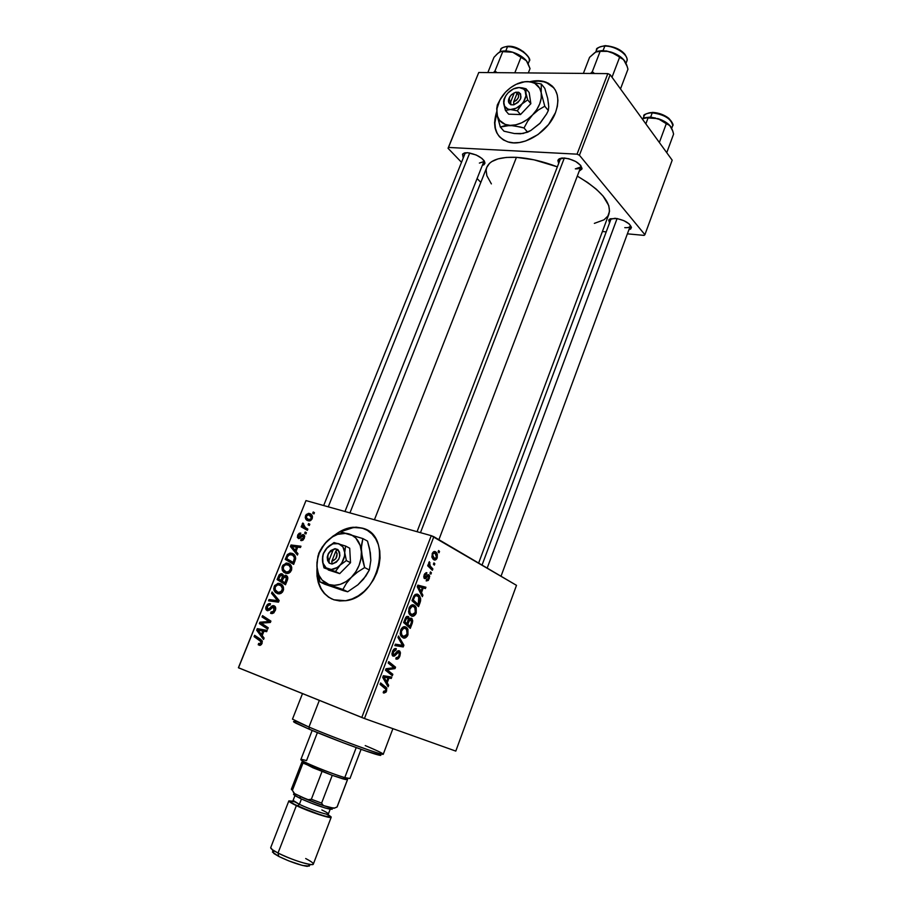 <?xml version="1.0" encoding="UTF-8"?>
<svg xmlns="http://www.w3.org/2000/svg" width="912" height="912" viewBox="0 0 912 912"><rect width="100%" height="100%" fill="white"/><g stroke="black" fill="none" stroke-linecap="round" stroke-linejoin="round"><path stroke-width="1.37" d="M553.972 87.985L546.379 82.593C541.922 80.929 536.906 80.678 531.331 81.841L538.308 81.122L543.803 81.795L548.659 83.63M529.883 81.692C535.88 80.245 541.272 80.404 546.06 82.183C557.278 87.449 560.447 97.55 555.545 112.507L548.557 124.534L538.046 134.543L525.734 140.961L519.498 142.5L513.559 142.831L508.109 141.953L503.39 139.924L499.559 136.823L496.744 132.776L495.056 127.954L494.555 122.539L496.721 111.606C491.921 126.859 495.604 136.937 507.779 141.85L507.779 141.85C523.226 147.277 548.534 131.966 555.545 112.507L557.357 106.339L557.927 100.4L557.255 94.916L555.374 90.106L552.353 86.161L548.329 83.22L543.472 81.385L537.977 80.712L529.883 81.692M367 530.157L362.064 528.082C393.232 534.523 379.563 597.508 345.511 600.723L333.872 599.788L328.662 597.246L324.227 593.427L320.728 588.514L318.311 582.688L317.023 576.167L317.023 568.062C316.088 584.125 321.708 594.692 333.872 599.788L339.674 600.951L345.83 600.666L352.112 598.945L358.268 595.844L364.036 591.478L369.2 586.017L373.532 579.679L376.861 572.713L379.061 565.429L380.053 558.087L379.78 551.008L378.286 544.464L375.641 538.707L371.948 533.942L367.354 530.362L362.064 528.082L353.605 527.489L340.233 531.878L350.641 527.9L356.706 527.41L362.497 528.322M624.777 227.647C628.243 227.886 630.101 227.202 630.352 225.595L630.249 226.085C629.645 227.35 627.821 227.875 624.777 227.647M615.053 218.276C624.389 219.94 629.85 223.052 631.423 227.59L628.87 229.813L630.751 228.935L631.423 227.248L629.189 223.907L623.819 220.636L617.162 218.561L610.185 218.789L608.749 220.168L609.535 222.938L609.056 219.598L615.053 218.276M484.99 163.157L482.345 165.357L483.964 164.753L484.99 163.157L484.283 160.934L481.935 158.426L476.178 154.972L467.537 152.692C477.341 154.436 483.155 157.924 484.99 163.157L483.919 160.421L483.85 161.572L479.381 163.077M575.324 168.857C578.778 168.994 580.636 168.173 580.898 166.406L580.796 165.517L580.773 167.01L575.324 168.857M564.197 157.981C574.332 159.646 580.283 163.168 582.027 168.549L579.2 171.148L581.959 168.982L580.67 165.368L575.711 161.504L568.769 158.722L562.214 157.993L559.216 158.791L557.859 160.501L558.68 163.373L558.349 159.509L564.197 157.981M486.769 167.409L489.482 163.373L491.773 161.584L498.032 158.882L506.354 157.434L516.431 157.343C529.097 158.129 542.743 161.287 557.357 166.839L533.976 159.805L516.431 157.343L374.433 519.76L516.431 157.343C500.015 156.716 490.166 159.965 486.883 167.101L349.946 512.897M516.5 585.344L455.795 751.1L364.458 718.508L433.838 536.712L516.5 585.344L431.262 535.675L305.987 500.585L238.499 667.812L361.79 717.482L431.262 535.675L433.838 536.712L364.458 718.508L455.795 751.1L516.5 585.344M431.41 572.804L430.498 571.927L429.974 573.295L430.897 574.138L431.41 572.804L430.498 571.927L429.974 573.295L430.897 574.138L431.41 572.804M434.842 563.776L433.93 562.886L433.405 564.254L434.329 565.109L434.842 563.776L433.93 562.886L433.405 564.254L434.329 565.109L434.842 563.776M416.237 613.035L416.203 607.517L414.812 605.659L412.84 604.838L409.499 607.084L408.77 612.864L409.716 614.711L411.916 616.17L413.9 615.931L415.519 614.437L416.237 613.035L415.313 612.739L416.237 613.035L415.598 606.469L414.094 605.203C412.247 604.177 410.56 605.135 409.043 608.076L408.69 612.545L411.312 615.953C413.147 616.854 414.778 615.885 416.237 613.035M422.894 595.205L421.504 592.583L423.259 587.966L425.414 588.582L425.927 587.225L417.901 585.139L417.274 586.804L422.336 596.676L422.894 595.205L421.333 594.715L422.894 595.205L421.504 592.583L423.259 587.966L425.414 588.582L425.927 587.225L417.901 585.139L417.274 586.804L422.336 596.676L422.894 595.205M412.292 623.113L412.714 620.753L411.825 618.496L410.354 618.176L409.283 619.134L408.405 616.592L406.319 616.74L403.628 622.565L410.297 628.357L412.292 623.113L411.369 622.793L412.292 623.113L412.076 618.781L411.415 618.222L409.283 619.134L408.143 616.432L405.737 617.424L403.628 622.565L410.297 628.357L412.292 623.113M403.902 645.206L398.521 635.983L397.951 637.465L402.58 645.377L395.398 644.18L394.862 645.571L403.241 646.95L403.902 645.206L402.067 644.567L403.902 645.206L398.521 635.983L397.951 637.465L402.58 645.377L395.398 644.18L394.862 645.571L403.241 646.95L403.902 645.206M383.861 693.086L386.084 692.105L386.825 688.389L380.612 682.951L380.076 684.365L385.89 689.312L385.445 691.148L383.633 691.25L383.2 692.687L383.861 693.086L386.608 691.022L386.494 687.728L380.612 682.951L380.076 684.365L385.708 688.868L385.742 690.578L383.633 691.25L383.2 692.687L383.861 693.086M392.844 674.299L387.03 669.727L394.999 668.621L395.557 667.174L388.729 661.645L388.193 663.058L394.018 667.687L386.027 668.747L385.468 670.217L392.32 675.701L392.844 674.299L388.615 672.737L392.844 674.299L387.03 669.727L394.999 668.621L395.557 667.174L388.729 661.645L388.193 663.058L394.018 667.687L386.027 668.747L385.468 670.217L392.32 675.701L392.844 674.299M388.672 685.277L387.19 682.792L389.002 678.049L391.259 678.46L391.795 677.069L383.359 675.724L382.709 677.434L388.102 686.782L388.672 685.277L386.836 684.581L388.672 685.277L387.19 682.792L389.002 678.049L391.259 678.46L391.795 677.069L383.359 675.724L382.709 677.434L388.102 686.782L388.672 685.277M399.923 655.956L400.448 652.764L398.92 650.712L397.29 651.202L394.223 654.713L393.163 654.383L393.813 651.054L395.888 650.131L396.332 648.717L395.705 648.512L392.798 650.792L391.955 653.756L392.365 655.557L394.201 656.173L398.647 652.183L399.467 653.505L398.932 655.831L397.735 657.529L396.23 657.518L395.797 658.943L398.042 658.817L399.137 657.609L399.923 655.956L399.011 655.637L399.923 655.956L399.969 651.385L399.274 650.826L396.15 652.502L394.451 654.531L393.232 654.485L393.346 651.977L395.888 650.131L396.173 648.637C394.714 648.204 393.471 649.173 392.468 651.544L392.377 655.591L393.095 656.161L395.363 655.329L398.031 652.297L399.194 652.536L399.08 655.477L397.484 657.655L396.23 657.518L395.797 658.943C397.415 659.684 398.795 658.692 399.923 655.956M407.96 634.809L407.926 629.291L406.513 627.467L404.518 626.692L401.143 629.006L400.334 634.467L401.383 636.61L403.594 638.035L405.612 637.739L407.254 636.223L407.96 634.809L407.048 634.49L407.96 634.809L407.379 628.345L405.783 627.034C403.913 626.042 402.215 627.034 400.676 630.01L400.334 634.467L402.99 637.83C404.848 638.685 406.501 637.682 407.96 634.809M426.269 580.944L428.332 580.408L429.734 576.304L428.378 574.594L424.787 577.079L424.878 575.027L426.451 574.161L426.873 572.759L426.132 572.622L424.091 574.948L424 578.083L425.482 578.607L428.093 576.042L428.914 576.965L428.161 579.166L426.588 579.496L426.178 580.898L429.278 578.698L429.324 575.016L427.739 574.856L425.402 577.285L424.73 575.381L426.873 572.759L424.091 574.948L424.525 578.596L428.708 576.247L428.64 578.276L426.588 579.496L426.269 580.944M420.022 602.775L420.717 598.922L419.657 595.912L417.046 594.088L414.926 594.647L411.973 600.689L418.551 606.628L420.022 602.775L419.098 602.479L420.022 602.775L420.637 600.598L419.497 595.696L417.992 594.43L413.957 595.798L411.973 600.689L418.551 606.628L420.022 602.775M437.213 557.813L437.315 553.983L434.739 551.509L432.493 553.003L431.878 556.901L434.123 559.911L436.552 559.056L437.213 557.813L436.495 557.597L437.213 557.813L436.631 552.718L435.571 551.806C434.329 551.03 433.2 551.657 432.185 553.687L432.755 558.828L433.93 559.82C435.161 560.492 436.255 559.831 437.213 557.813M432.881 568.928L429.871 565.634L429.358 561.724L428.674 563.354L429.176 565.372L428.207 564.425L427.694 565.793L432.368 570.285L432.881 568.928L430.088 568.085L432.881 568.928L430.304 566.272L429.358 561.724L429.176 565.372L428.207 564.425L427.694 565.793L432.368 570.285L432.881 568.928M439.527 551.441L438.615 550.54L438.102 551.908L439.014 552.775L439.527 551.441L438.615 550.54L438.102 551.908L439.014 552.775L439.527 551.441M336.266 533.942L344.086 529.507L350.208 527.66L356.273 527.17L362.064 528.082L353.172 527.25C347.324 527.786 341.692 530.02 336.266 533.942M288.146 563.331L290.575 564.927L291.726 567.321L291.612 569.783L290.335 572.109L288.409 573.306L286.06 573.386L283.689 572.2L282.275 570.262L282.013 567.264L282.811 565.269L286.619 563.069L288.146 563.331L286.117 563.092L282.344 566.192L282.275 570.262L285.695 573.283L287.565 573.488L291.395 570.399C292.182 566.626 291.088 564.266 288.146 563.331L289.537 564.004L288.146 563.331M296.024 551.407L297.973 553.698L297.415 555.066L290.415 546.527L291.031 544.988L300.971 546.22L300.47 547.485L297.757 547.097L296.024 551.407L297.757 547.097L300.47 547.485L300.971 546.22L291.031 544.988L290.415 546.527L297.415 555.066L297.973 553.698L296.024 551.407M262.075 643.427L260.296 645.331L258.221 644.773L258.632 643.427L260.729 643.462L261.117 641.729L254.095 636.622L254.619 635.311L262.154 640.919L262.075 643.427L260.729 639.392L254.619 635.311L254.095 636.622L259.988 640.577L261.037 642.937L260 643.929L258.632 643.427L258.221 644.773L260.182 645.354L262.075 643.427M274.09 605.773L275.413 606.97L275.515 609.854L273.874 612.796L271.867 613.582L270.59 613.32L270.989 611.998L273.509 611.382L274.25 607.517L272.608 607.187L267.843 610.766L266.008 609.604L265.928 607.004L267.455 604.371L269.131 603.573L270.476 603.755L270.055 605.066L268.721 605.032L267.433 606.309L266.92 608.008L267.535 609.284L268.687 609.159L272.004 605.933L274.09 605.773L272.893 605.636L268.162 609.398L267.216 606.754L266.167 606.332C265.369 608.475 265.711 609.911 267.216 610.641L269.804 609.911L273.087 607.016L274.204 610.139L272.483 612.157L270.989 611.998L270.59 613.32L272.38 613.548L275.253 610.607L274.204 610.139L275.264 610.595C276.119 608.236 275.732 606.617 274.09 605.773L274.09 605.773M272.095 591.968L279.163 600.541L278.502 602.171L268.527 600.826L269.04 599.537L277.59 600.689L271.537 593.336L272.095 591.968L271.537 593.336L277.59 600.689L269.04 599.537L268.527 600.826L278.502 602.171L279.163 600.541L272.095 591.968M279.984 583.623L282.059 584.888L283.415 587.123L283.564 589.528L282.469 592.127L280.622 593.552L278.24 593.837L275.504 592.526L274.102 590.554L273.725 588.605L274.649 585.527L278.456 583.338L279.984 583.623L277.864 583.361L274.181 586.45L274.102 590.554L277.51 593.644L279.482 593.86L283.21 590.794C283.997 586.986 282.925 584.592 279.984 583.623L281.078 584.113L279.984 583.623M313.226 511.985L314.446 512.658L313.945 513.912L312.713 513.262L313.226 511.985L312.713 513.262L313.945 513.912L314.446 512.658L313.226 511.985M286.003 575.358L287.337 576.441L287.804 578.368L285.502 584.763L277.088 579.576L279.175 574.822L281.261 573.705L283.108 574.663L283.518 576.259L286.003 575.358L283.518 576.259L281.945 573.83L280.919 573.716L279.175 574.822L277.088 579.576L285.502 584.763L287.474 579.838C288.135 577.57 287.645 576.076 286.003 575.358L286.003 575.358M262.2 635.573L264.104 638.047L263.534 639.46L256.671 630.226L257.298 628.653L267.182 630.374L266.657 631.674L263.978 631.15L262.2 635.573L263.978 631.15L266.657 631.674L267.182 630.374L257.298 628.653L256.671 630.226L263.534 639.46L264.104 638.047L262.2 635.573M263.135 624.378L268.231 627.775L267.706 629.086L259.35 623.569L259.897 622.212L269.131 621.528L262.018 616.957L262.542 615.657L270.91 621.106L270.362 622.463L261.117 623.17L263.135 624.378L261.117 623.17L270.362 622.463L270.91 621.106L262.542 615.657L262.018 616.957L269.131 621.528L259.897 622.212L259.35 623.569L267.706 629.086L268.231 627.775L263.135 624.378M304.323 538.217L302.83 540.235L300.698 540.474L301.074 539.186L303.263 538.365L303.514 536.199L302.351 536.051L298.646 538.604L297.369 537.373L297.859 534.808L299.182 533.315L300.812 533.121L300.424 534.409L298.429 535.663L298.965 537.305L302.442 534.717L304.505 535.538L304.323 538.217L303.548 534.649L298.828 537.259L298.429 535.663L300.424 534.409L300.812 533.121L297.608 535.355L299.068 538.627L303.126 535.925L303.502 537.898L301.074 539.186L300.698 540.474L301.792 540.622L304.323 538.217M295.682 558.76L293.675 564.403L285.239 559.364L287.428 554.519L290.141 553.082L294.074 554.564L295.682 558.76C295.579 555.818 294.325 554.006 291.931 553.333L289.993 553.094L287.2 554.838L285.239 559.364L293.675 564.403L295.682 558.76M309.556 513.513L311.938 515.212L312.474 516.762L312.052 518.939L310.456 520.627L306.899 520.182L305.235 517.526L306.295 514.402L309.556 513.513L308.336 513.376L305.566 515.611C304.973 518.495 305.885 520.228 308.29 520.809L309.407 520.934L312.189 518.62C312.736 515.804 311.858 514.094 309.556 513.513L311.3 514.459L309.556 513.513M308.587 523.545L309.806 524.229L309.305 525.483L308.074 524.822L308.587 523.545L308.074 524.822L309.305 525.483L309.806 524.229L308.587 523.545M305.406 527.615L307.868 529.063L307.355 530.328L301.177 526.84L301.69 525.574L302.955 526.304L302.146 524.571L302.841 523.043L303.696 523.853L303.377 525.836L305.406 527.615L302.841 523.043L302.248 523.83L302.955 526.304L301.69 525.574L301.177 526.84L307.355 530.328L307.868 529.063L305.406 527.615M305.189 532.004L306.409 532.688L305.896 533.953L304.676 533.281L305.189 532.004L304.676 533.281L305.896 533.953L306.409 532.688L305.189 532.004M238.408 667.721L305.987 500.585L431.262 535.675L361.79 717.482L364.458 718.508L238.408 667.721L305.987 500.585L238.408 667.721M672.19 160.181L644.898 234.703L579.428 155.234L610.162 74.704L672.19 160.181L610.162 74.704L607.814 73.621L478.754 72.493L448.51 147.436L577.045 154.162L607.814 73.621L610.162 74.704L579.428 155.234L644.898 234.703L644.089 235.387L627.388 233.837L644.089 235.387L644.898 234.703L672.19 160.181M480.829 182.4L477.113 178.535L480.829 182.4M461.244 162.04L448.043 148.291L478.754 72.493L607.814 73.621L577.045 154.162L579.428 155.234L577.045 154.162L448.51 147.436L448.043 148.291L478.754 72.493L448.043 148.291L461.244 162.04M602.399 231.511L606.206 231.865L602.399 231.511M467.537 152.692L464.322 152.977L462.532 154.208L463.102 157.411L462.749 153.911L467.537 152.692M486.655 167.694L486.13 170.191L486.848 175.697L491.374 183.893M594.362 223.372L604.029 219.815L607.916 216.019L609.535 211.231L608.76 205.588L603.037 196L596.334 189.229L587.579 182.468L577.296 176.119C601.35 190.403 611.872 203.08 608.874 214.172L478.64 563.069M560.287 159.19L561.245 158.118L560.276 159.247M323.669 505.533L465.348 152.76L462.749 153.911M285.73 584.182L277.088 579.576L281.637 581.674L281.968 580.853L281.637 581.674L285.73 584.182M279.368 576.931L278.342 576.452L279.368 576.931M280.269 575.324L279.175 574.822L280.269 575.324M282.515 574.104L281.945 573.83L282.515 574.104M284.419 576.68L283.518 576.259L284.419 576.68L283.267 578.413L285.467 576.623L286.448 579.2L287.531 579.701L286.448 579.2L285.992 580.465L287.029 580.955L285.992 580.465L285.034 582.859L282.184 581.104L283.267 578.413L282.184 581.104L286.072 583.338L285.034 582.859L286.493 577.752L284.453 576.669M281.192 580.499L278.582 578.892L280.93 575.05L284.065 576.977L282.481 576.247L282.025 578.436L283.062 578.915L282.025 578.436L281.192 580.499L282.23 580.978L281.192 580.499L282.412 576.031L281.329 575.073L280.109 575.483L278.582 578.892L281.192 580.499M283.518 576.065L281.819 575.278M287.782 577.706L285.798 576.772M279.403 593.872L278.707 592.675L279.403 593.872M276.769 591.751L274.102 590.554L278.069 592.378L275.219 589.802L275.242 586.861L277.886 584.683L279.368 584.854C281.694 585.561 282.629 587.396 282.161 590.338L283.21 590.805L282.161 590.338L279.482 592.549L278.069 592.378L280.645 593.541L278.069 592.378L281.386 591.546L282.412 588.365L280.725 585.572L277.704 584.706L276.028 585.641L275.014 587.636L275.321 590.053L276.769 591.751M275.219 586.918L274.181 586.45L275.219 586.918M281.318 585.743L282.538 585.436L281.318 585.743M273.543 601.498L269.04 599.537L273.543 601.498M276.245 601.874L278.513 602.148L276.245 601.874M278.627 601.863L275.002 600.267L278.627 601.863M278.878 601.247L277.59 600.689L278.878 601.247M278.89 600.199L276.131 598.99L278.89 600.199M274.193 594.51L271.537 593.336L274.193 594.51M273.532 613.081L270.989 611.998L273.532 613.069M273.908 612.761L272.483 612.157L273.908 612.761M275.686 607.951L273.828 607.153M270.271 603.676L269.131 603.573L266.167 606.332L267.216 606.776L269.131 604.918L270.055 605.066L270.271 603.676M269.53 610.139L267.672 609.341L269.53 610.139M270.02 609.729L268.687 609.159L270.02 609.729M271.833 607.848L270.533 607.289L271.833 607.848M259.772 645.377L258.221 644.773L259.772 645.377M261.379 644.636L259.384 643.849L261.379 644.636M262.109 643.359L261.037 642.937L262.109 643.359M262.337 641.501L259.988 640.577L262.337 641.501M261.995 640.634L254.095 636.622L258.905 638.183L261.995 640.634M258.928 631.138L256.671 630.226L258.928 631.138M261.892 630.773L257.298 628.653L266.783 631.389L261.892 630.773M261.413 634.456L257.914 629.987L263.887 631.366L262.827 630.933L261.413 634.456L262.474 634.889L261.413 634.456L262.827 630.933L257.914 629.987L261.413 634.456M268.071 628.163L259.35 623.569L264.184 625.073L268.071 628.163M262.246 623.181L259.897 622.212L262.246 623.181M266.566 622.85L264.035 621.802L266.566 622.85M269.507 622.554L267.056 621.528L269.507 622.554M270.511 622.098L269.131 621.528L270.511 622.098M270.647 621.745L266.897 620.183L270.647 621.745M270.716 621.574L262.018 616.957L266.84 618.461L270.716 621.574M302.966 540.143L301.074 539.186L302.966 540.143M304.289 538.297L303.502 537.898L304.289 538.297M304.699 536.735L303.4 536.074M298.395 535.754L297.608 535.355L298.395 535.754M300.322 538.023L298.828 537.259L300.322 538.023M300.504 537.852L299.421 537.305L300.504 537.852M301.382 536.94L300.447 536.45L301.382 536.94M304.699 536.256L302.066 534.911L304.699 536.256M293.208 547.918L290.415 546.527L293.208 547.918M294.416 546.687L291.031 544.988L294.416 546.687M295.226 550.381L291.658 546.242L297.62 547.451L296.605 546.938L295.226 550.381L296.24 550.882L295.226 550.381L296.605 546.938L291.658 546.242L295.226 550.381M293.835 563.981L285.239 559.364L289.742 561.541L290.084 560.675L289.742 561.541L293.835 563.981M287.474 556.833L286.448 556.343L287.474 556.833L288.26 555.305L291.361 554.564C294.12 555.362 294.952 557.471 293.846 560.903L294.884 561.404L293.846 560.903L293.197 562.533L286.733 558.668L287.474 556.844L286.733 558.668L294.223 563.023L293.197 562.533L294.451 557.756L292.706 555.203L289.4 554.496L287.474 556.844M288.238 555.34L287.2 554.838L288.238 555.34M293.402 555.568L294.713 555.283L293.402 555.568M293.55 554.12L291.931 553.333L293.55 554.12M287.428 573.5L286.813 572.394L282.275 570.262L286.756 572.269L287.428 573.5M283.37 566.683L282.344 566.192L283.37 566.683M289.549 565.531L290.814 565.235L289.549 565.531M286.254 572.029L283.393 569.498L283.404 566.591L286.117 564.391L287.531 564.562C289.868 565.246 290.803 567.036 290.347 569.954L291.384 570.445L290.347 569.954L287.611 572.189L286.254 572.029L288.728 573.192L286.254 572.029L289.321 571.402L290.586 568.005L288.899 565.258L285.285 564.619L283.552 566.261L283.199 568.837L284.555 571.129L286.254 572.029M309.886 520.855L309.658 520.045L309.886 520.855M306.341 516.021L305.566 515.611L306.341 516.021M311.528 516.089L312.246 515.804L311.528 516.089M308.689 519.532C306.934 519.145 306.17 517.936 306.386 515.907L309.054 514.767L312.121 518.78L308.689 519.532L310.593 520.547L308.689 519.532L311.129 518.78L311.209 516.443L308.712 514.676L306.74 515.314L306.478 517.868L308.689 519.532M309.305 525.472L308.074 524.822L309.305 525.472M307.412 530.168L301.177 526.84L305.6 529.142L306.056 528.002L305.6 529.142L307.412 530.168M304.996 527.364L302.955 526.304L304.996 527.364M303.263 524.354L302.248 523.83L303.263 524.354M305.908 533.93L304.676 533.281L305.908 533.93M391.339 665.635L395.557 667.174L391.339 665.635M392.559 667.732L394.999 668.621L392.559 667.732M386.973 668.587L389.538 669.533L386.973 668.587M385.822 669.283L387.03 669.727L385.822 669.283M385.628 669.796L388.694 670.924L385.628 669.796M385.297 676.031L391.259 678.46L383.314 675.86L385.297 676.031M383.291 675.929L389.002 678.049L383.291 675.929M385.423 682.13L387.19 682.792L385.423 682.13M386.585 681.663L384.989 678.881L383.154 678.197L384.989 678.881L382.96 676.795L385.89 677.559L383.063 676.51L388.022 677.878L383.222 676.088L388.022 677.878L386.585 681.663L384.761 680.979L386.585 681.663L383.815 677.126L388.022 677.878L386.585 681.663M383.587 691.387L384.26 691.638L383.587 691.387M381.079 685.14L385.685 686.884L381.079 685.14M385.696 690.669L386.608 691.022L385.696 690.669M398.726 652.194L396.937 651.567M396.709 651.829L398.031 652.297L396.709 651.829M395.375 653.494L396.549 653.904L395.375 653.494M393.927 654.816L395.363 655.329L393.927 654.816M395.58 649.994L393.767 649.355M392.434 651.658L393.346 651.977L392.434 651.658M391.955 654.178L393.574 654.759L391.955 654.178M397.313 644.465L403.241 646.95L395.272 644.51L397.313 644.465M404.962 626.749L405.783 627.034L404.962 626.749M403.549 636.473L400.14 633.247L401.326 633.658L401.554 630.466L400.63 630.158L401.554 630.466C402.648 628.379 403.856 627.673 405.179 628.357L406.535 629.474L407.128 634.296L403.549 636.473L400.676 635.482L403.549 636.473L401.679 634.672L401.303 631.309L403.799 628.163L405.76 628.699L407.083 630.431L406.798 634.991L405.179 636.53L403.549 636.473M408.371 618.826L409.283 619.134L408.371 618.826L407.026 623.671L404.016 621.551L404.951 621.859L405.84 619.51L404.917 619.202L405.84 619.51L407.653 617.812L408.416 619.077L407.983 621.152L408.907 621.46L407.995 621.152L407.026 623.671L403.64 622.531L407.026 623.671L404.951 621.859L406.604 618.04L407.653 617.812L408.371 618.849M407.413 617.743L405.886 617.23M410.047 626.305L407.812 624.355L404.347 623.192L407.812 624.355L408.907 621.46L410.867 619.579L411.494 622.383L410.047 626.305L406.592 625.142L410.047 626.305L407.812 624.355L409.499 620.194L410.617 619.487L411.643 621.585L410.047 626.305M410.594 619.476L409.328 619.066M428.309 576.019L426.976 575.62M426.839 575.78L427.933 576.11L426.839 575.78M425.961 576.829L426.953 577.125L425.961 576.829M426.132 574.058L424.753 573.637M424.012 575.153L424.73 575.381L424.012 575.153M423.704 576.817L424.924 577.182L423.704 576.817M428.56 578.482L429.278 578.698L428.56 578.482M419.737 585.618L419.338 586.678L425.414 588.582L417.502 586.199L419.338 586.678L419.737 585.618M419.999 592.105L421.504 592.583L419.999 592.105M420.922 591.398L419.417 588.457L417.867 587.966L419.417 588.457L417.457 586.313L422.324 587.704L420.922 591.398L419.383 590.908L420.922 591.398L418.323 586.587L422.324 587.704L420.922 591.398M413.147 604.884L413.957 605.146L413.147 604.884M416.841 594.065L417.992 594.43L416.841 594.065M419.68 600.29L420.637 600.598L419.68 600.29L418.312 604.565L412.349 599.708L413.273 600.005L414.025 598.033L413.102 597.736L414.025 598.033L414.812 596.38L413.809 596.06L417.434 595.764L418.733 596.836L418.312 604.565L415.131 603.539L418.312 604.565L413.273 600.005L414.812 596.38L416.499 595.468L419.053 597.303L419.68 600.267M413.033 604.861L414.094 605.203L413.033 604.861M411.871 614.608L408.508 611.359L409.67 611.747L409.898 608.555L408.975 608.258L409.898 608.555C410.981 606.491 412.178 605.807 413.501 606.526L414.778 607.597L415.405 612.511L411.871 614.608L409.089 613.696L411.871 614.608L410.012 612.773L409.659 609.387L412.121 606.298L414.059 606.879L415.37 608.646L415.085 613.206L413.478 614.699L411.871 614.608M434.5 551.498L435.571 551.806L434.5 551.498M434.351 558.429L432.106 553.903L435.058 553.151L436.563 557.426L434.351 558.429L432.151 557.791L434.351 558.429L432.607 555.647L433.04 553.675L434.226 552.9L435.811 553.778L436.768 556.286L435.947 558.361L434.351 558.429M427.99 565.018L429.176 565.372L427.99 565.018M428.879 562.396L429.985 562.727L428.879 562.396M428.697 563.046L429.552 563.308L428.697 563.046M428.138 566.227L431.034 567.082L428.138 566.227M434.636 551.509L435.423 551.737L434.636 551.509M329.107 597.451L324.672 593.644L321.184 588.73L318.755 582.893L317.308 570.593C317.091 584.17 321.925 593.621 331.786 598.967L331.751 598.956M497.097 133.163L495.41 128.341L494.897 122.926L496.812 112.689C493.574 122.493 494.475 130.519 499.502 136.766M553.96 87.974L552.672 86.572M302.499 693.587L292.478 719.135L308.951 727.058L295.021 720.799L295.978 723.227L309.373 729.281L308.951 727.058L319.337 700.382L308.951 727.058C336.539 738.811 385.012 756.436 383.279 754.167L392.901 728.654M295.397 721.745C292.729 721.13 292.923 721.631 295.978 723.227M380.806 755.341L366.259 751.157L342.456 742.482L309.373 729.281L293.664 721.837M365.233 745.583C381.569 752.48 386.642 755.216 380.452 753.768C371.298 751.499 331.535 736.668 308.951 727.058L309.373 729.281C331.079 738.538 369.246 752.753 378.104 754.919C381.216 755.717 381.683 755.489 379.483 754.247M328.274 506.821L469.726 152.942L328.274 506.821M493.472 72.629L494.999 70.942L502.74 51.631L494.999 70.942L496.972 72.652L494.999 70.942L495.17 72.641L494.999 70.942L493.483 72.629M500.483 50.627C500.939 48.108 503.276 46.786 507.505 46.66L513.353 47.014L518.643 48.849L523.408 51.619L527.968 56.521M528.196 63.669L529.006 61.64C531.878 56.305 517.56 46.261 507.505 46.66L505.784 50.958L507.505 46.66C503.88 46.74 501.623 47.755 500.722 49.704C500.289 48.404 502.649 47.253 507.813 46.25M528.322 72.926L530.032 68.605L528.322 72.926M514.824 72.812L520.98 57.331L526.418 60.773L530.032 68.605L527.524 62.404L525.278 59.485L518.803 54.777L512.749 52.246L520.98 57.331L514.824 72.812M502.74 51.631L512.749 52.246L506.719 51.015L500.973 51.471C504.097 50.57 508.018 50.821 512.749 52.246L517.184 54.321L526.418 60.773C523.271 57.068 518.723 54.218 512.749 52.246L502.74 51.631M493.985 57.319L487.852 72.572L493.985 57.319L498.009 53.192L501.235 51.425L498.351 52.999M527.569 62.483L526.418 60.773L527.569 62.483M500.335 51.71L498.602 52.759M529.177 61.115C532.676 59.485 520.467 45.52 508.189 46.25L507.505 46.66C516.876 46.318 530.476 55.165 529.245 60.728M496.299 54.788L499.229 52.28M617.093 218.549L487.19 568.096L617.093 218.549M655.523 118.024L649.88 117.158L648.044 117.967L657.985 118.606L666.296 123.701L659.353 142.5L666.296 123.701L669.773 125.514L672.418 129.994L673.592 134.087L666.752 152.692L673.592 134.087L672.817 131.168L669.83 125.525L662.021 120.156L651.818 117.295L644.887 117.682L655.523 118.024M671.711 128.318L672.509 126.175C674.937 121.25 662.283 112.871 652.24 112.849L652.844 112.404L652.24 112.849C664.324 114.536 671.141 118.72 672.703 125.4M643.758 116.918C644.305 114.182 647.132 112.826 652.24 112.849L650.621 117.192L652.24 112.849C647.725 112.803 644.966 113.897 643.952 116.132C642.846 114.855 645.707 113.612 652.547 112.404M645.844 123.872L648.044 117.967L645.844 123.872M642.265 118.948L644.887 117.694L649.88 117.158L642.504 118.765M671.084 127.167L670.776 126.7C668.2 123.291 663.936 120.589 657.985 118.606L668.667 124.648L671.084 127.167M655.5 112.746L663.412 115.094L667.915 117.728L670.958 120.76M648.649 112.997L650.655 112.609M564.334 157.981L420.478 532.654L564.334 157.981M608.144 51.357L602.216 50.593L600.153 51.334L605.488 51.083L610.766 51.973L615.509 54.173L619.59 57.331L612.009 77.235L619.59 57.331L623.534 59.588L626.59 64.672L627.958 69.221L620.491 88.931L627.958 69.221L627.262 66.667L623.614 59.622L617.116 54.652L606.377 50.935L597.497 51.254L602.216 50.593L600.153 51.334L608.144 51.357M626.008 63.304L626.761 61.332C629.69 55.552 615.6 45.691 604.816 46.09L605.477 45.646L604.816 46.09C614.905 45.737 628.368 54.469 627.011 60.386M596.539 49.932C597.577 47.481 600.335 46.204 604.816 46.09L603.071 50.605L604.816 46.09C600.404 46.193 597.656 47.447 596.573 49.829C595.753 48.439 598.603 47.048 605.123 45.657M594.442 73.507L592.31 71.695L600.153 51.334L592.31 71.695L590.543 73.473L592.31 71.695L594.442 73.507M594.521 52.885L589.574 57.331L583.372 73.405L589.574 57.331L595.73 52.018L600.153 51.334L597.041 51.403L594.658 52.771M625.085 61.56L624.697 60.967C621.756 57.057 617.116 54.059 610.766 51.973L622.292 58.55L625.073 61.549M608.293 45.965L616.706 48.393L621.585 51.311L624.982 54.743M595.73 52.018L597.041 51.403M302.123 761.896L303.32 763.184L332.253 775.348L342.684 778.791L344.782 777.583C334.031 774.562 307.914 764.21 302.362 760.779C299.501 759.012 300.892 758.955 306.535 760.597L317.387 732.61M312.178 730.455L300.869 759.536C299.17 760.551 331.66 773.912 344.782 777.583L356.216 747.589L344.782 777.583L349.98 778.495L361.072 749.333M345.819 779.589L348.145 778.438L344.782 777.583L342.684 778.791L345.819 779.589L332.253 775.348L312.85 767.733L301.918 762.022L291.338 789.245L292.387 790.408L303.023 763.013L292.387 790.408L291.35 789.222M344.896 777.765L346.184 778.483M303.844 762.101L305.326 762.455M337.018 807.052L347.426 779.714L337.018 807.052L333.986 808.283L323.315 805.558L321.617 803.084L332.253 775.348L321.617 803.084L311.345 799.254L307.686 799.733L294.565 793.588L292.387 790.408L294.565 793.588L307.686 799.733L323.315 805.558L307.686 799.733L311.345 799.254L321.617 803.084L323.315 805.558L333.986 808.283L337.144 806.915L347.529 779.623M322.027 771.495L311.345 799.254L322.027 771.495M293.094 791.525L293.801 793.121L293.094 791.525M272.984 851.318L273.828 853.484L278.753 856.414L278.023 853.028L272.335 849.676L270.704 847.636C270.533 848.616 272.973 850.406 278.023 853.028L296.366 805.615C291.293 803.164 288.785 801.591 288.853 800.873L293.47 801.249L288.91 801.146L296.366 805.615L278.023 853.028C290.552 859.594 313.409 866.719 313.34 864.097L331.193 817.243M294.166 794.033L294.747 795.526L300.379 798.502L299.945 796.358L319.781 804.361L330.064 807.576L334.693 808.043L332.823 808.18C327.727 807.496 310.023 801.135 299.945 796.358L300.379 798.502L310.901 802.982L325.276 808.032L332.162 809.297M326.222 814.051C338.99 820.811 313.637 813.698 297.517 805.9L299.387 804.338C309.214 809.069 326.781 815.054 328.183 814.165C328.936 813.732 326.827 812.33 321.845 809.959M294.097 801.477L299.387 804.338L301.45 798.992L299.387 804.338C309.875 809.4 328.628 815.636 328.366 814.006L330.178 809.263M327.385 814.348L331.193 817.209C331.512 819.193 308.963 811.714 296.366 805.615L323.589 816.035L330.372 817.471L331.079 816.833L328.594 815.02M328.548 815.476L329.369 816.616L328.673 816.764L325.151 816.172L311.904 811.897L294.838 804.566L291.35 802.48L290.746 801.42L291.555 801.317M274.843 851.318L273.361 851.261M272.414 852.025L278.753 856.414L288.705 860.86L302.488 865.465L309.282 866.092M309.305 865.534L307.196 866.366C299.41 865.089 289.925 861.772 278.753 856.414L278.023 853.028C290.951 859.207 301.895 863.037 310.867 864.542L307.196 866.366M293.516 794.489L300.379 798.502C312.691 803.996 322.734 807.599 330.497 809.32L332.116 808.876M294.941 795.64L293.094 800.394L299.387 804.338L297.517 805.9C289.48 801.91 288.523 800.565 294.667 801.853M305.68 858.534C313.568 862.672 315.301 864.667 310.867 864.542M328.947 560.481L333.017 550.198L330.167 551.555L328.138 554.45L327.67 557.836L328.947 560.481C326.61 555.898 327.967 552.478 333.017 550.198L334.898 548.887C327.522 551.851 325.664 556.537 329.323 562.943L328.947 560.481L333.017 550.198L334.989 548.659L337.839 549.526L339.526 552.216L339.88 555.67L338.705 559.295L336.289 562.214L332.082 564.072L329.232 563.183L327.568 560.481L327.237 557.027L328.411 553.424L330.805 550.529L334.989 548.659L337.087 550.21L334.989 548.659L337.839 549.526L335.867 551.065L331.786 561.37L335.833 558.691L337.155 553.698L335.867 551.065C338.238 555.647 336.87 559.079 331.786 561.37L332.173 563.844C339.606 560.869 341.464 556.172 337.748 549.754L335.867 551.065L331.786 561.37L332.082 564.072L329.232 563.183L328.947 560.481M339.697 565.44L346.355 560.572L350.516 562.693L339.697 573.625L335.491 571.539L339.697 565.44L346.355 560.572L344.736 552.649L345.557 546.037L349.706 548.215L350.516 562.693L346.355 560.572L344.736 552.649L345.557 546.037L334.043 542.56L327.465 547.371L323.338 553.436L322.438 560.014L323.999 567.88L339.697 573.625L328.217 569.954L339.697 573.625L350.516 562.693L349.706 548.215L345.557 546.037L334.043 542.56L326.165 548.83L323.338 553.436L322.62 556.468L322.609 561.94L323.999 567.88L328.491 569.099C324.809 567.72 322.791 564.699 322.438 560.014C322.369 555.248 324.045 551.042 327.465 547.371C331.033 543.928 334.738 542.697 338.569 543.655C342.274 544.954 344.326 547.952 344.736 552.649C344.85 557.46 343.163 561.724 339.697 565.44C336.049 568.917 332.321 570.125 328.491 569.099L335.491 571.539L341.92 562.67L344.531 556.046L344.736 552.649L342.901 546.869L338.569 543.655L332.914 543.848L327.465 547.371L323.635 553.276L322.666 556.662L322.962 563.137L326.097 567.845L331.25 569.487L337.052 567.595L339.697 565.44M370.785 560.025L370.352 552.832L367.513 541.101L362.873 538.582L367.513 541.101L369.634 548.921L370.842 560.356L369.337 569.977L364.64 567.572L362.497 559.615L361.312 548.066L362.873 538.582L339.868 531.821L333.017 536.108L326.861 541.318L322.107 547.189L318.733 553.299L316.931 562.67L317.239 569.533L318.995 575.347L322.118 580.1L328.913 584.512L334.408 585.333L340.244 584.353L346.024 581.628L351.337 577.342L355.794 571.79L359.089 565.36L360.992 558.509L361.369 551.737L360.206 545.49L355.817 538.057L351.428 534.865L346.218 533.338L337.668 534.329L332.025 537.088L324.581 543.905L319.291 553.003L317.376 559.683L316.909 566.341L318.858 578.026L319.998 581.947L324.82 584.25L319.998 581.947L323.714 582.905L342.901 589.471L346.389 583.338L351.337 577.342L357.607 572.029L364.64 567.572L369.337 569.977L365.792 576.122L357.903 584.809L347.677 591.774L342.901 589.471L347.677 591.774L343.813 590.759L324.82 584.25L347.677 591.774L357.903 584.809L363.204 579.462M328.913 584.512C321.583 581.708 317.581 575.643 316.909 566.341L319.998 581.947L342.901 589.471L346.389 583.338L351.337 577.342L357.607 572.029L364.64 567.572L361.369 551.737L361.585 544.646L362.873 538.582L341.601 532.106L339.868 531.821L336.38 533.873L326.861 541.318L320.272 550.244L317.9 556.183L316.909 566.341C316.795 556.901 320.112 548.557 326.861 541.318C333.929 534.512 341.27 532.027 348.897 533.885C356.318 536.404 360.479 542.355 361.369 551.737C361.642 561.359 358.302 569.897 351.337 577.342C344.029 584.261 336.551 586.655 328.913 584.512M370.375 553.516L370.842 560.356L369.337 569.977L363.535 579.131L358.325 584.375M332.036 562.978L331.649 563.935L332.036 562.978M513.627 93.206L515.804 92.203L518.746 92.26L520.627 93.982L520.706 98.644L517.936 102.475L513.775 104.846L510.834 104.766L508.44 101.369L510.036 96.364C507.653 100.286 507.938 103.022 510.914 104.561L510.697 101.905L514.22 93.013L511.404 94.688L509.523 97.39L509.249 100.126L510.697 101.905C508.041 98.849 509.215 95.885 514.22 93.013L513.388 93.343M505.715 95.92L503.595 101.221L505.442 110.443L508.657 114.171L505.442 110.443L510.435 109.531C506.605 109.269 504.37 107.354 503.732 103.786L505.442 110.443L510.435 109.531L517.332 110.797L520.524 114.547L530.852 103.694L529.177 92.579L526.03 88.76L522.473 87.905L519.133 87.541L513.41 88.909L508.075 92.842L506.012 95.452L503.903 99.34L503.732 103.786C503.378 100.092 504.826 96.444 508.075 92.842L508.075 92.842C511.507 89.387 515.189 87.62 519.133 87.541C522.975 87.746 525.244 89.627 525.939 93.195C526.338 96.923 524.89 100.605 521.584 104.253L527.695 99.898L530.852 103.694L520.524 114.547L517.332 110.797L521.584 104.253L527.695 99.898L525.939 93.195L526.03 88.76L529.177 92.579L530.852 103.694L527.695 99.898L525.939 93.195L526.03 88.76L519.133 87.541L513.285 88.977M520.524 114.547L508.657 114.171L520.524 114.547M501.281 97.607L497.336 104.948L496.709 108.699L497.473 116.212L499.605 120.373L505.225 124.42L510.218 125.366L515.85 124.819L521.721 122.789L527.421 119.415L532.551 114.935L536.746 109.645L539.699 103.922L541.226 98.177L541.215 92.819L539.676 88.202L534.774 83.345L530.134 81.795L524.765 81.727L516.135 84.326L510.56 87.7L505.567 92.112L499.867 100.046L497.017 108.494L496.949 113.795L500.323 127.042L504.005 131.214L500.323 127.042L504.655 125.731L513.433 125.639L524.012 127.976L527.695 121.171L532.551 114.935L538.399 109.942L544.772 106.225L548.317 110.557L546.573 114.011L539.767 123.542L530.841 130.484L527.638 132.194L524.012 127.976L527.638 132.194L520.547 133.79L514.402 133.54L504.005 131.214L514.402 133.54L523.18 133.483L530.841 130.484L540.303 122.983M500.893 98.2L497.336 104.948L496.709 108.699L497.473 116.816L500.323 127.042L510.218 125.366C502.615 124.762 498.191 120.908 496.949 113.795C496.265 106.453 499.138 99.226 505.567 92.112L505.567 92.123C512.339 85.272 519.658 81.761 527.512 81.567L541.283 83.972L527.512 81.567C535.196 81.943 539.756 85.694 541.215 92.819L541.283 83.972L544.806 88.361L547.736 98.53L548.739 106.693L548.317 110.557L544.772 106.225L541.215 92.819L541.283 83.972L544.806 88.361L547.736 98.53L548.739 106.693L548.317 110.557L546.573 114.011L540.2 123.097M517.537 83.63L521.938 82.114L527.512 81.567L521.938 82.114L516.158 84.314M541.215 92.819C542.059 100.252 539.174 107.627 532.551 114.935L538.399 109.942L544.772 106.225L541.215 92.819M520.421 127.007L524.012 127.976L527.695 121.171L532.551 114.935C525.551 121.9 518.107 125.377 510.218 125.366L520.421 127.007M548.545 104.196L547.747 99.191M506.012 95.452L504.541 98.279L503.732 103.786L504.45 106.1L507.916 109.075L510.435 109.531L516.181 108.197L521.584 104.253C518.096 107.741 514.379 109.497 510.435 109.531L517.332 110.797L523.682 101.608L525.939 95.885L525.187 90.881L523.727 89.091L519.133 87.541L514.129 88.544M517.161 93.07L513.638 101.973L516.466 100.297L518.358 97.584L518.62 94.848L517.161 93.07C519.84 96.125 518.666 99.089 513.638 101.973L513.855 104.641C521.219 100.708 522.827 96.649 518.677 92.465L517.161 93.07L513.638 101.973L513.775 104.846L510.834 104.766L510.697 101.905L514.22 93.013L515.804 92.203L516.956 93.594L515.804 92.203L518.746 92.26L517.161 93.07M513.775 103.706L513.331 104.823L513.775 103.706M630.352 225.595L631.423 227.59M580.898 166.406L582.027 168.549M560.481 158.711L417.058 531.696M611.086 218.789L482.049 565.075M560.618 158.654L558.349 159.509M611.188 218.743L609.056 219.598M280.919 573.716L283.176 574.765M285.114 575.255L287.177 576.224M277.864 583.361L282.424 585.447M279.482 592.549L281.147 593.29M272.198 612.214L273.771 612.887M269.131 603.573L270.362 604.109M268.162 609.398L269.656 610.037M272.893 605.636L275.23 606.651M260 643.929L261.482 644.51M301.906 539.288L303.194 539.95M300.059 533.041L300.721 533.395M299.296 537.316L300.447 537.909M302.966 534.58L304.403 535.321M289.993 553.094L294.473 555.294M286.117 563.092L290.632 565.258M287.611 572.189L289.241 572.953M308.336 513.376L312.041 515.371M309.647 519.646L310.924 520.33M384.214 677.65L382.835 677.126M386.494 687.728L382.424 686.189M393.232 654.485L391.955 654.029M399.969 651.385L398.134 650.735M407.379 628.345L403.229 626.943M402.032 635.254L400.391 634.684M408.838 617.014L406.9 616.364M412.076 618.781L410.309 618.199M424.753 577.045L423.704 576.726M419.497 595.696L415.325 594.373M415.598 606.469L411.437 605.123M410.411 613.434L408.781 612.898M436.631 552.718L433.531 551.817M433.417 557.631L431.946 557.198M430.304 566.272L427.796 565.531M380.452 753.768L378.104 754.919M344.975 511.507L483.862 161.527M499.833 51.916L500.722 49.704M501.019 576.236L630.26 226.039M672.634 125.765C673.843 125.161 672.577 122.675 668.815 118.298C664.175 114.775 658.852 112.814 652.855 112.415M643.108 118.378L643.952 116.132M580.784 166.953L438.889 539.687M434.397 551.509L433.895 552.809M626.966 60.637C627.65 59.93 627 57.866 625.039 54.458C620.912 49.51 614.392 46.58 605.488 45.657M595.741 52.007L596.573 49.829M303.32 763.184L302.362 760.779M293.299 791.833L294.747 795.526M272.335 849.676L273.828 853.484M326.952 814.165L328.354 814.04M270.704 847.636L288.853 800.873M332.823 808.18L330.497 809.32"/></g></svg>
